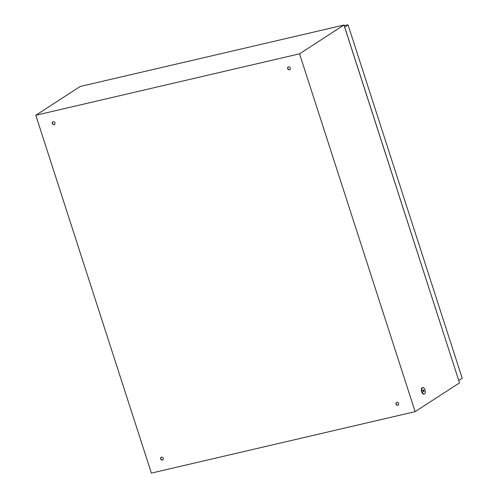 <?xml version="1.0" encoding="UTF-8"?>
<svg xmlns="http://www.w3.org/2000/svg" width="498" height="498" viewBox="0 0 498 498"><rect width="100%" height="100%" fill="white"/><g stroke="black" fill="none" stroke-linecap="round" stroke-linejoin="round"><path stroke-width="0.75" d="M52.296 123.448A1.544 1.332 -123 0 0 54.936 122.832A1.544 1.332 -123 0 0 52.296 123.448M52.875 121.786A1.544 1.332 -123 0 0 54.55 124.369M160.649 458.913A1.544 1.332 -123 0 0 163.288 458.303A1.544 1.332 -123 0 0 160.649 458.913M161.228 457.251A1.544 1.332 -123 0 0 162.902 459.835M395.991 404.083A1.544 1.332 -123 0 0 398.63 403.473A1.544 1.332 -123 0 0 395.991 404.083M396.57 402.421A1.544 1.332 -123 0 0 398.244 405.005M287.639 68.618A1.544 1.332 -123 0 0 290.278 68.002A1.544 1.332 -123 0 0 287.639 68.618M288.218 66.956A1.544 1.332 -123 0 0 289.892 69.539M35.8 115.268L80.203 86.484L343.95 25.037L459.523 382.869L415.12 411.653L151.38 473.1L35.8 115.268L299.547 53.821L415.12 411.653M343.95 25.037L299.547 53.821M424.981 389.841A3.374 1.625 -103.1 0 1 424.315 394.055A3.374 1.625 -103.1 0 1 422.123 391.696A3.374 1.625 -103.1 0 1 422.783 387.481A3.374 1.625 -103.1 0 1 424.981 389.841M424.315 394.055L423.873 394.161A3.374 1.625 -103.1 0 1 421.675 391.795A3.374 1.625 -103.1 0 1 422.341 387.581L422.783 387.481M423.151 391.03A0.952 0.461 -103.1 0 1 423.337 389.841A0.952 0.461 -103.1 0 1 423.954 390.507A0.952 0.461 -103.1 0 1 423.767 391.696A0.952 0.461 -103.1 0 1 423.151 391.03M344.087 25.46L348.071 24.9L344.672 27.097L458.745 380.466M348.071 24.9L462.2 378.256L458.807 380.453"/></g></svg>
